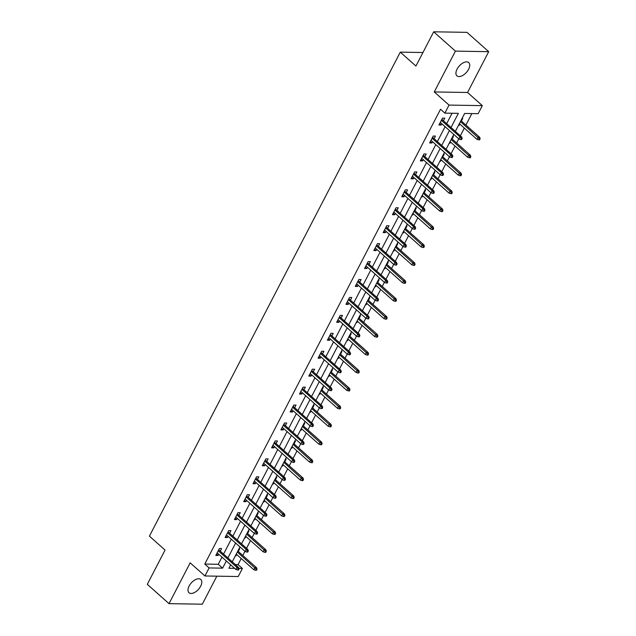 <?xml version="1.0" encoding="UTF-8"?>
<svg xmlns="http://www.w3.org/2000/svg" width="636" height="636" viewBox="0 0 636 636"><rect width="100%" height="100%" fill="white"/><g stroke="black" fill="none" stroke-linecap="round" stroke-linejoin="round"><path stroke-width="0.95" d="M200.658 586.201A8.864 4.818 131.7 0 0 200.793 579.483A8.864 4.818 131.7 0 0 189.138 586.01A8.864 4.818 131.7 0 0 189.003 592.728A8.864 4.818 131.7 0 0 200.658 586.201M468.581 69.316A8.864 4.818 131.7 0 0 468.716 62.598A8.864 4.818 131.7 0 0 457.069 69.125A8.864 4.818 131.7 0 0 456.934 75.843A8.864 4.818 131.7 0 0 468.581 69.316M235.352 564.569L238.063 564.617L242.403 568.481L238.23 576.526L204.943 575.978L209.117 567.932L222.608 568.155L226.329 560.984M422.956 52.518L400.298 52.144L149.412 536.148L165.05 550.061L147.298 584.325L169.017 603.651L202.304 604.2L216.828 576.176M400.298 52.144L415.936 66.057L433.696 31.8L466.983 32.349L488.702 51.675L455.416 51.126L434.261 91.942L449.032 105.083L482.327 105.632L478.153 113.677L464.654 113.454L455.36 131.382M434.261 91.942L467.547 92.49L488.702 51.675M467.547 92.49L482.327 105.632M238.063 564.617L241.219 558.519M242.793 555.482L244.94 551.34M246.514 548.304L250.512 540.584M252.087 537.547L254.241 533.405M255.815 530.368L259.814 522.649M261.388 519.612L263.535 515.47M265.109 512.433L269.108 504.714M270.682 501.677L272.828 497.535M274.402 494.498L278.409 486.779M279.983 483.742L282.13 479.6M283.704 476.563L287.703 468.843M289.277 465.806L291.423 461.664M292.997 458.628L296.996 450.908M298.57 447.871L300.725 443.729M302.299 440.692L306.298 432.973M307.872 429.936L310.018 425.794M311.592 422.757L315.591 415.046M317.165 412.009L319.312 407.859M320.886 404.822L324.885 397.11M326.459 394.074L328.613 389.924M330.187 386.887L334.186 379.175M335.76 376.138L337.907 371.988M339.481 368.952L343.48 361.24M345.054 358.203L347.2 354.053M348.774 351.016L352.773 343.305M354.347 340.268L356.502 336.126M358.076 333.081L362.075 325.37M363.649 322.333L365.795 318.191M367.37 315.154L371.368 307.434M372.942 304.398L375.089 300.256M376.663 297.219L380.67 289.499M382.244 286.462L384.39 282.32M385.965 279.284L389.963 271.564M391.538 268.527L393.684 264.385M395.258 261.348L399.257 253.629M400.831 250.592L402.978 246.45M404.56 243.413L408.558 235.694M410.133 232.657L412.279 228.515M413.853 225.478L417.852 217.758M419.426 214.722L421.573 210.58M423.147 207.543L427.146 199.823M428.72 196.786L430.874 192.644M432.448 189.608L436.447 181.896M438.021 178.859L440.168 174.709M441.742 171.672L445.741 163.961M447.315 160.924L449.461 156.774M451.035 153.737L455.034 146.026M456.608 142.989L458.763 138.839M460.337 135.802L464.336 128.09M465.91 125.054L471.856 113.574M433.696 31.8L455.416 51.126M462.078 118.431L462.754 118.447L461.402 121.047M458.5 125.332L459.176 125.34L459.828 124.084M452.776 136.366L453.46 136.374L452.109 138.982M449.207 143.267L449.883 143.275L450.534 142.019M443.483 154.302L444.159 154.31L442.815 156.917M439.905 161.202L440.589 161.21L441.241 159.954M434.189 172.237L434.865 172.245L433.513 174.852M430.612 179.137L431.288 179.145L431.939 177.889M424.888 190.172L425.571 190.18L424.22 192.788M421.318 197.065L421.994 197.081L422.646 195.824M415.594 208.107L416.27 208.115L414.926 210.723M412.017 215L412.7 215.016L413.352 213.76M406.301 226.042L406.976 226.05L405.625 228.65M402.723 232.935L403.399 232.951L404.051 231.687M396.999 243.978L397.683 243.986L396.331 246.585M393.43 250.87L394.105 250.886L394.757 249.622M387.706 261.913L388.381 261.921L387.038 264.52M384.128 268.805L384.812 268.821L385.464 267.557M378.412 279.84L379.088 279.856L377.736 282.456M374.835 286.741L375.51 286.757L376.162 285.492M369.111 297.775L369.794 297.791L368.443 300.391M365.541 304.676L366.217 304.684L366.869 303.428M359.817 315.71L360.493 315.726L359.149 318.326M356.24 322.611L356.915 322.619L357.567 321.363M350.523 333.646L351.199 333.661L349.848 336.261M346.946 340.546L347.622 340.554L348.274 339.298M341.222 351.581L341.898 351.597L340.554 354.196M337.644 358.481L338.328 358.489L338.98 357.233M331.928 369.516L332.604 369.524L331.253 372.132M328.351 376.417L329.027 376.425L329.679 375.168M322.627 387.451L323.311 387.459L321.959 390.067M319.057 394.352L319.733 394.36L320.385 393.104M313.333 405.386L314.009 405.394L312.666 408.002M309.756 412.287L310.44 412.295L311.091 411.039M304.04 423.322L304.716 423.33L303.364 425.937M300.462 430.222L301.138 430.23L301.79 428.974M294.738 441.257L295.422 441.265L294.07 443.872M291.169 448.149L291.845 448.165L292.496 446.909M285.445 459.192L286.12 459.2L284.777 461.8M281.867 466.085L282.551 466.101L283.203 464.837M276.151 477.127L276.827 477.135L275.475 479.735M272.574 484.02L273.249 484.036L273.901 482.772M266.85 495.062L267.533 495.07L266.182 497.67M263.28 501.955L263.956 501.971L264.608 500.707M257.556 512.99L258.232 513.006L256.888 515.605M253.979 519.89L254.654 519.906L255.314 518.642M248.263 530.925L248.938 530.941L247.587 533.54M244.685 537.825L245.361 537.833L246.013 536.577M238.961 548.86L239.645 548.876L238.293 551.476M235.384 555.761L236.067 555.769L236.719 554.513M451.019 127.518L458.357 113.351L444.866 113.129L440.517 109.265L204.768 564.068L218.267 564.291L221.988 557.12M223.562 554.083L231.281 539.185M232.856 536.148L240.575 521.25M242.149 518.213L249.876 503.315M251.451 500.278L259.17 485.379M260.744 482.342L268.464 467.444M270.038 464.407L277.765 449.509M279.339 446.472L287.059 431.574M288.633 428.537L296.352 413.638M297.926 410.602L305.654 395.703M307.228 392.666L314.947 377.768M316.521 374.731L324.241 359.833M325.823 356.796L333.542 341.906M335.116 338.861L342.836 323.97M344.41 320.934L352.137 306.035M353.711 302.998L361.431 288.1M363.005 285.063L370.724 270.165M372.299 267.128L380.026 252.23M381.6 249.193L389.319 234.294M390.894 231.258L398.613 216.359M400.187 213.322L407.915 198.424M409.489 195.387L417.208 180.489M418.782 177.452L426.502 162.554M428.076 159.517L435.803 144.618M437.377 141.582L445.097 126.683M446.671 123.646L452.061 113.248M443.411 120.753L444.763 118.145L442.513 118.113L438.935 125.006L441.185 125.046L441.837 123.789M434.118 138.68L435.461 136.08L433.219 136.04L429.642 142.941L431.892 142.981L432.544 141.725M424.816 156.615L426.168 154.015L423.918 153.976L420.34 160.876L422.59 160.916L423.242 159.652M415.523 174.55L416.874 171.951L414.624 171.911L411.047 178.811L413.297 178.851L413.949 177.587M406.229 192.485L407.573 189.886L405.323 189.846L401.753 196.747L404.003 196.786L404.655 195.522M396.928 210.421L398.279 207.821L396.029 207.781L392.452 214.682L394.702 214.714L395.354 213.458M387.634 228.356L388.986 225.756L386.736 225.716L383.158 232.617L385.408 232.649L386.06 231.393M378.341 246.291L379.684 243.691L377.434 243.652L373.865 250.552L376.115 250.584L376.766 249.328M369.039 264.226L370.39 261.627L368.141 261.587L364.563 268.487L366.813 268.519L367.465 267.263M359.745 282.161L361.097 279.562L358.847 279.522L355.27 286.423L357.519 286.454L358.171 285.198M350.452 300.097L351.795 297.489L349.546 297.457L345.976 304.35L348.218 304.39L348.87 303.134M341.15 318.032L342.502 315.424L340.252 315.392L336.675 322.285L338.924 322.325L339.576 321.069M331.857 335.967L333.2 333.359L330.959 333.328L327.381 340.22L329.631 340.26L330.283 339.004M322.555 353.902L323.907 351.295L321.657 351.263L318.08 358.155L320.329 358.195L320.981 356.939M313.262 371.829L314.613 369.23L312.363 369.19L308.786 376.091L311.036 376.13L311.688 374.874M303.968 389.765L305.312 387.165L303.062 387.125L299.492 394.026L301.742 394.066L302.394 392.802M294.667 407.7L296.018 405.1L293.768 405.06L290.191 411.961L292.441 412.001L293.093 410.737M285.373 425.635L286.725 423.035L284.475 422.996L280.897 429.896L283.147 429.936L283.799 428.672M276.08 443.57L277.423 440.971L275.173 440.931L271.604 447.831L273.854 447.863L274.506 446.607M266.778 461.505L268.13 458.906L265.88 458.866L262.302 465.767L264.552 465.798L265.204 464.542M257.485 479.441L258.836 476.841L256.586 476.801L253.009 483.702L255.259 483.734L255.91 482.478M248.191 497.376L249.535 494.776L247.285 494.736L243.715 501.637L245.957 501.669L246.617 500.413M238.89 515.311L240.241 512.711L237.991 512.672L234.414 519.572L236.664 519.604L237.315 518.348M229.596 533.246L230.948 530.639L228.698 530.607L225.12 537.5L227.37 537.539L228.022 536.283M220.295 551.181L221.646 548.574L219.396 548.542L215.819 555.435L218.069 555.474L218.72 554.218M204.943 575.978L190.172 562.836L169.017 603.651M204.768 564.068L209.117 567.932M444.866 113.129L449.032 105.083M230.677 564.848L228.912 568.258L234.612 568.353M238.898 568.425L242.403 568.481M453.786 134.419L446.067 149.317M444.492 152.354L436.773 167.252M435.199 170.289L427.472 185.187M425.897 188.224L418.178 203.123M416.604 206.159L408.884 221.058M407.31 224.095L399.583 238.993M398.009 242.03L390.289 256.928M388.715 259.965L380.996 274.855M379.422 277.9L371.694 292.791M370.12 295.827L362.401 310.726M360.827 313.763L353.107 328.661M351.525 331.698L343.806 346.596M342.232 349.633L334.512 364.531M332.938 367.568L325.211 382.467M323.637 385.503L315.917 400.402M314.343 403.439L306.624 418.337M305.049 421.374L297.322 436.272M295.748 439.309L288.029 454.207M286.454 457.244L278.735 472.143M277.161 475.179L269.433 490.078M267.859 493.115L260.14 508.013M258.566 511.05L250.846 525.94M249.272 528.977L241.545 543.875M239.971 546.912L232.251 561.811M227.903 557.947L235.622 543.049M237.196 540.012L244.924 525.113M246.498 522.077L254.217 507.178M255.791 504.141L263.511 489.243M265.085 486.206L272.812 471.308M274.386 468.271L282.106 453.373M283.68 450.336L291.407 435.437M292.981 432.401L300.701 417.502M302.275 414.465L309.994 399.575M311.568 396.53L319.296 381.64M320.87 378.603L328.589 363.705M330.163 360.668L337.883 345.769M339.457 342.732L347.184 327.834M348.759 324.797L356.478 309.899M358.052 306.862L365.772 291.964M367.346 288.927L375.073 274.029M376.647 270.992L384.367 256.093M385.941 253.056L393.668 238.158M395.242 235.121L402.962 220.223M404.536 217.186L412.255 202.288M413.829 199.251L421.557 184.353M423.131 181.316L430.85 166.417M432.424 163.38L440.144 148.49M441.718 145.453L449.445 130.555M218.267 564.291L222.608 568.155M439.635 123.662L441.185 125.046M458.715 124.926L459.176 125.34M449.413 142.862L449.883 143.275M430.333 141.597L431.892 142.981M440.12 160.797L440.589 161.21M421.04 159.533L422.59 160.916M430.818 178.732L431.288 179.145M411.746 177.468L413.297 178.851M421.525 196.667L421.994 197.081M402.445 195.403L404.003 196.786M412.231 214.594L412.7 215.016M393.151 213.338L394.702 214.714M402.93 232.53L403.399 232.951M383.858 231.273L385.408 232.649M393.636 250.465L394.105 250.886M374.556 249.209L376.115 250.584M384.343 268.4L384.812 268.821M365.263 267.144L366.813 268.519M375.041 286.335L375.51 286.757M355.969 285.071L357.519 286.454M365.748 304.27L366.217 304.684M346.668 303.006L348.218 304.39M356.454 322.206L356.915 322.619M337.374 320.942L338.924 322.325M347.153 340.141L347.622 340.554M328.073 338.877L329.631 340.26M337.859 358.076L338.328 358.489M318.779 356.812L320.329 358.195M328.558 376.011L329.027 376.425M309.486 374.747L311.036 376.13M319.264 393.946L319.733 394.36M300.184 392.682L301.742 394.066M309.971 411.882L310.44 412.295M290.89 410.618L292.441 412.001M300.669 429.817L301.138 430.23M281.597 428.553L283.147 429.936M291.375 447.744L291.845 448.165M272.295 446.488L273.854 447.863M282.082 465.679L282.551 466.101M263.002 464.423L264.552 465.798M272.78 483.614L273.249 484.036M253.708 482.358L255.259 483.734M263.487 501.55L263.956 501.971M244.407 500.293L245.957 501.669M254.193 519.485L254.654 519.906M235.113 518.221L236.664 519.604M244.892 537.42L245.361 537.833M225.812 536.156L227.37 537.539M235.598 555.355L236.067 555.769M216.518 554.091L218.069 555.474M461.267 138.402L460.671 139.554L461.569 139.57L462.165 138.417L461.267 138.402L460.011 136.931L458.938 139.006L440.287 122.406M441.36 120.339L460.011 136.931L461.633 136.963L441.861 119.369M462.165 138.417L461.633 136.963M458.938 139.006L460.671 139.554M478.662 139.848L479.56 139.864L480.156 138.72L479.258 138.704L478.662 139.848L476.936 139.3L478.01 137.233L479.623 137.257L460.941 120.633M479.258 138.704L460.432 121.595M476.936 139.3L459.367 123.67M479.623 137.257L480.156 138.72M451.965 156.337L451.369 157.489L452.276 157.505L452.872 156.353L451.965 156.337L450.717 154.866L449.644 156.941L430.985 140.341M432.059 138.266L450.717 154.866L452.339 154.898L432.56 137.304M452.872 156.353L452.339 154.898M449.644 156.941L451.369 157.489M442.672 174.272L442.076 175.425L442.974 175.441L443.57 174.288L442.672 174.272L441.424 172.801L440.351 174.876L421.692 158.277M422.765 156.202L441.424 172.801L443.038 172.833L423.266 155.24M443.57 174.288L443.038 172.833M440.351 174.876L442.076 175.425M469.368 157.784L470.266 157.8L470.863 156.655L469.964 156.639L469.368 157.784L467.635 157.235L468.708 155.168L470.33 155.192L451.64 138.561M469.964 156.639L451.139 139.53M467.635 157.235L450.065 141.597M470.33 155.192L470.863 156.655M460.067 175.719L460.973 175.735L461.569 174.582L460.663 174.574L460.067 175.719L458.341 175.17L459.415 173.103L461.036 173.127L442.346 156.496M460.663 174.574L441.845 157.466M458.341 175.17L440.772 159.533M461.036 173.127L461.569 174.582M433.378 192.207L432.782 193.36L433.68 193.376L434.277 192.223L433.378 192.207L432.122 190.736L431.049 192.803L412.398 176.212M413.472 174.137L432.122 190.736L433.744 190.76L413.972 173.175M434.277 192.223L433.744 190.76M431.049 192.803L432.782 193.36M424.077 210.142L423.481 211.295L424.387 211.311L424.975 210.158L424.077 210.142L422.829 208.672L421.755 210.739L403.097 194.147M404.17 192.072L422.829 208.672L424.45 208.695L404.671 191.11M424.975 210.158L424.45 208.695M421.755 210.739L423.481 211.295M414.783 228.078L414.187 229.23L415.085 229.238L415.682 228.093L414.783 228.078L413.535 226.607L412.462 228.674L393.803 212.074M394.877 210.007L413.535 226.607L415.149 226.631L395.377 209.037M415.682 228.093L415.149 226.631M412.462 228.674L414.187 229.23M450.773 193.654L451.671 193.67L452.268 192.517L451.369 192.501L450.773 193.654L449.048 193.106L450.121 191.031L451.735 191.062L433.052 174.431M451.369 192.501L432.544 175.401M449.048 193.106L431.47 177.468M451.735 191.062L452.268 192.517M441.479 211.589L442.378 211.605L442.974 210.452L442.076 210.436L441.479 211.589L439.746 211.041L440.82 208.966L442.441 208.998L423.751 192.366M442.076 210.436L423.25 193.336M439.746 211.041L422.177 195.403M442.441 208.998L442.974 210.452M432.178 229.524L433.084 229.54L433.673 228.388L432.774 228.372L432.178 229.524L430.453 228.976L431.526 226.901L433.148 226.933L414.457 210.301M432.774 228.372L413.957 211.271M430.453 228.976L412.883 213.338M433.148 226.933L433.673 228.388M405.49 246.013L404.894 247.165L405.792 247.173L406.388 246.029L405.49 246.013L404.234 244.542L403.16 246.609L384.51 230.009M385.583 227.942L404.234 244.542L405.855 244.566L386.084 226.973M406.388 246.029L405.855 244.566M403.16 246.609L404.894 247.165M422.884 247.46L423.783 247.476L424.379 246.323L423.481 246.307L422.884 247.46L421.159 246.911L422.232 244.836L423.846 244.868L405.156 228.237M423.481 246.307L404.655 229.206M421.159 246.911L403.582 231.273M423.846 244.868L424.379 246.323M396.188 263.948L395.592 265.093L396.49 265.109L397.087 263.964L396.188 263.948L394.94 262.477L393.867 264.544L375.208 247.945M376.281 245.878L394.94 262.477L396.562 262.501L376.782 244.908M397.087 263.964L396.562 262.501M393.867 264.544L395.592 265.093M413.591 265.395L414.489 265.411L415.085 264.258L414.187 264.242L413.591 265.395L411.858 264.838L412.931 262.771L414.553 262.803L395.862 246.172M414.187 264.242L395.361 247.142M411.858 264.838L394.288 249.209M414.553 262.803L415.085 264.258M386.895 281.883L386.298 283.028L387.197 283.044L387.793 281.899L386.895 281.883L385.647 280.412L384.573 282.479L365.915 265.88M366.988 263.813L385.647 280.412L387.26 280.436L367.489 262.843M387.793 281.899L387.26 280.436M384.573 282.479L386.298 283.028M404.289 283.33L405.188 283.346L405.784 282.193L404.886 282.177L404.289 283.33L402.564 282.774L403.637 280.707L405.259 280.73L386.569 264.107M404.886 282.177L386.068 265.077M402.564 282.774L384.995 267.144M405.259 280.73L405.784 282.193M377.601 299.818L377.005 300.963L377.903 300.979L378.5 299.834L377.601 299.818L376.345 298.348L375.272 300.415L356.621 283.815M357.686 281.748L376.345 298.348L377.967 298.371L358.195 280.778M378.5 299.834L377.967 298.371M375.272 300.415L377.005 300.963M394.996 301.265L395.894 301.281L396.49 300.128L395.592 300.113L394.996 301.265L393.271 300.709L394.344 298.642L395.958 298.666L377.267 282.042M395.592 300.113L376.766 283.012M393.271 300.709L375.693 285.079M395.958 298.666L396.49 300.128M368.3 317.754L367.703 318.898L368.602 318.914L369.198 317.762L368.3 317.754L367.052 316.283L365.978 318.35L347.32 301.75M348.393 299.683L367.052 316.283L368.665 316.307L348.894 298.713M369.198 317.762L368.665 316.307M365.978 318.35L367.703 318.898M385.702 319.2L386.601 319.208L387.197 318.064L386.298 318.048L385.702 319.2L383.969 318.644L385.042 316.577L386.664 316.601L367.974 299.977M386.298 318.048L367.473 300.939M383.969 318.644L366.4 303.014M386.664 316.601L387.197 318.064M359.006 335.689L358.41 336.834L359.308 336.849L359.904 335.697L359.006 335.689L357.75 334.218L356.685 336.285L338.026 319.685M339.099 317.618L357.75 334.218L359.372 334.242L339.6 316.649M359.904 335.697L359.372 334.242M356.685 336.285L358.41 336.834M376.401 337.128L377.299 337.144L377.895 335.999L376.997 335.983L376.401 337.128L374.676 336.579L375.749 334.512L377.363 334.536L358.68 317.913M376.997 335.983L358.179 318.875M374.676 336.579L357.106 320.949M377.363 334.536L377.895 335.999M349.705 353.616L349.108 354.769L350.015 354.785L350.611 353.632L349.705 353.616L348.456 352.145L347.383 354.22L328.725 337.621M329.798 335.554L348.456 352.145L350.078 352.177L330.307 334.584M350.611 353.632L350.078 352.177M347.383 354.22L349.108 354.769M367.107 355.063L368.005 355.079L368.602 353.934L367.703 353.918L367.107 355.063L365.374 354.514L366.447 352.447L368.069 352.471L349.379 335.848M367.703 353.918L348.878 336.81M365.374 354.514L347.805 338.885M368.069 352.471L368.602 353.934M340.411 371.551L339.815 372.704L340.713 372.72L341.309 371.567L340.411 371.551L339.163 370.08L338.09 372.155L319.431 355.556M320.504 353.489L339.163 370.08L340.777 370.112L321.005 352.519M341.309 371.567L340.777 370.112M338.09 372.155L339.815 372.704M357.806 372.998L358.712 373.014L359.308 371.869L358.402 371.853L357.806 372.998L356.08 372.45L357.154 370.383L358.776 370.406L340.085 353.783M358.402 371.853L339.584 354.745M356.08 372.45L338.511 356.82M358.776 370.406L359.308 371.869M331.118 389.486L330.521 390.639L331.42 390.655L332.016 389.502L331.118 389.486L329.861 388.016L328.788 390.091L310.137 373.491M311.211 371.416L329.861 388.016L331.483 388.047L311.712 370.454M332.016 389.502L331.483 388.047M328.788 390.091L330.521 390.639M348.512 390.933L349.41 390.949L350.007 389.804L349.108 389.789L348.512 390.933L346.787 390.385L347.86 388.318L349.474 388.342L330.792 371.71M349.108 389.789L330.283 372.68M346.787 390.385L329.217 374.747M349.474 388.342L350.007 389.804M321.816 407.422L321.22 408.574L322.126 408.59L322.722 407.438L321.816 407.422L320.568 405.951L319.495 408.026L300.836 391.426M301.909 389.351L320.568 405.951L322.19 405.983L302.41 388.389M322.722 407.438L322.19 405.983M319.495 408.026L321.22 408.574M339.219 408.868L340.117 408.884L340.713 407.732L339.815 407.724L339.219 408.868L337.485 408.32L338.559 406.253L340.18 406.277L321.49 389.645M339.815 407.724L320.989 390.615M337.485 408.32L319.916 392.682M340.18 406.277L340.713 407.732M312.522 425.357L311.926 426.51L312.825 426.525L313.421 425.373L312.522 425.357L311.274 423.886L310.201 425.953L291.542 409.361M292.616 407.286L311.274 423.886L312.888 423.918L293.117 406.325M313.421 425.373L312.888 423.918M310.201 425.953L311.926 426.51M329.917 426.804L330.823 426.82L331.42 425.667L330.513 425.659L329.917 426.804L328.192 426.255L329.265 424.18L330.887 424.212L312.197 407.581M330.513 425.659L311.696 408.55M328.192 426.255L310.622 410.618M330.887 424.212L331.42 425.667M303.229 443.292L302.633 444.445L303.531 444.461L304.127 443.308L303.229 443.292L301.973 441.821L300.9 443.888L282.249 427.297M283.322 425.222L301.973 441.821L303.595 441.845L283.823 424.26M304.127 443.308L303.595 441.845M300.9 443.888L302.633 444.445M320.624 444.739L321.522 444.755L322.118 443.602L321.22 443.586L320.624 444.739L318.898 444.19L319.972 442.115L321.585 442.147L302.895 425.516M321.22 443.586L302.394 426.486M318.898 444.19L301.321 428.553M321.585 442.147L322.118 443.602M293.927 461.227L293.331 462.38L294.23 462.388L294.826 461.243L293.927 461.227L292.679 459.756L291.606 461.823L272.947 445.224M274.021 443.157L292.679 459.756L294.301 459.78L274.521 442.187M294.826 461.243L294.301 459.78M291.606 461.823L293.331 462.38M311.33 462.674L312.228 462.69L312.825 461.537L311.926 461.521L311.33 462.674L309.597 462.126L310.67 460.051L312.292 460.082L293.601 443.451M311.926 461.521L293.101 444.421M309.597 462.126L292.027 446.488M312.292 460.082L312.825 461.537M284.634 479.162L284.038 480.315L284.936 480.323L285.532 479.178L284.634 479.162L283.386 477.692L282.312 479.759L263.654 463.159M264.727 461.092L283.386 477.692L285 477.716L265.228 460.122M285.532 479.178L285 477.716M282.312 479.759L284.038 480.315M302.028 480.609L302.927 480.625L303.523 479.472L302.625 479.457L302.028 480.609L300.303 480.061L301.377 477.986L302.998 478.018L284.308 461.386M302.625 479.457L283.807 462.356M300.303 480.061L282.734 464.423M302.998 478.018L303.523 479.472M275.34 497.098L274.744 498.242L275.642 498.258L276.239 497.113L275.34 497.098L274.084 495.627L273.011 497.694L254.36 481.094M255.434 479.027L274.084 495.627L275.706 495.651L255.934 478.057M276.239 497.113L275.706 495.651M273.011 497.694L274.744 498.242M292.735 498.545L293.633 498.56L294.23 497.408L293.331 497.392L292.735 498.545L291.01 497.988L292.083 495.921L293.697 495.953L275.006 479.321M293.331 497.392L274.506 480.291M291.01 497.988L273.432 482.358M293.697 495.953L294.23 497.408M266.039 515.033L265.443 516.178L266.341 516.193L266.937 515.049L266.039 515.033L264.791 513.562L263.717 515.629L245.059 499.029M246.132 496.962L264.791 513.562L266.412 513.586L246.633 495.993M266.937 515.049L266.412 513.586M263.717 515.629L265.443 516.178M283.441 516.48L284.34 516.496L284.936 515.343L284.038 515.327L283.441 516.48L281.708 515.923L282.781 513.856L284.403 513.88L265.713 497.257M284.038 515.327L265.212 498.227M281.708 515.923L264.139 500.293M284.403 513.88L284.936 515.343M256.745 532.968L256.149 534.113L257.047 534.129L257.644 532.984L256.745 532.968L255.489 531.497L254.424 533.564L235.765 516.965M236.838 514.898L255.489 531.497L257.111 531.521L237.339 513.928M257.644 532.984L257.111 531.521M254.424 533.564L256.149 534.113M274.14 534.415L275.038 534.431L275.634 533.278L274.736 533.262L274.14 534.415L272.415 533.858L273.488 531.791L275.11 531.815L256.419 515.192M274.736 533.262L255.918 516.162M272.415 533.858L254.845 518.229M275.11 531.815L275.634 533.278M247.444 550.903L246.855 552.048L247.754 552.064L248.35 550.919L247.444 550.903L246.196 549.432L245.122 551.499L226.472 534.9M227.537 532.833L246.196 549.432L247.817 549.456L228.046 531.863M248.35 550.919L247.817 549.456M245.122 551.499L246.855 552.048M264.846 552.35L265.745 552.358L266.341 551.213L265.443 551.197L264.846 552.35L263.121 551.794L264.186 549.727L265.808 549.75L247.118 533.127M265.443 551.197L246.617 534.097M263.121 551.794L245.544 536.164M265.808 549.75L266.341 551.213M238.15 568.838L237.554 569.983L238.452 569.999L239.049 568.846L238.15 568.838L236.902 567.368L235.829 569.435L217.17 552.835M218.243 550.768L236.902 567.368L238.516 567.392L218.744 549.798M239.049 568.846L238.516 567.392M235.829 569.435L237.554 569.983M255.553 570.285L256.451 570.293L257.047 569.148L256.141 569.133L255.553 570.285L253.82 569.729L254.893 567.662L256.515 567.686L237.824 551.062M256.141 569.133L237.323 552.024M253.82 569.729L236.25 554.099M256.515 567.686L257.047 569.148"/></g></svg>
